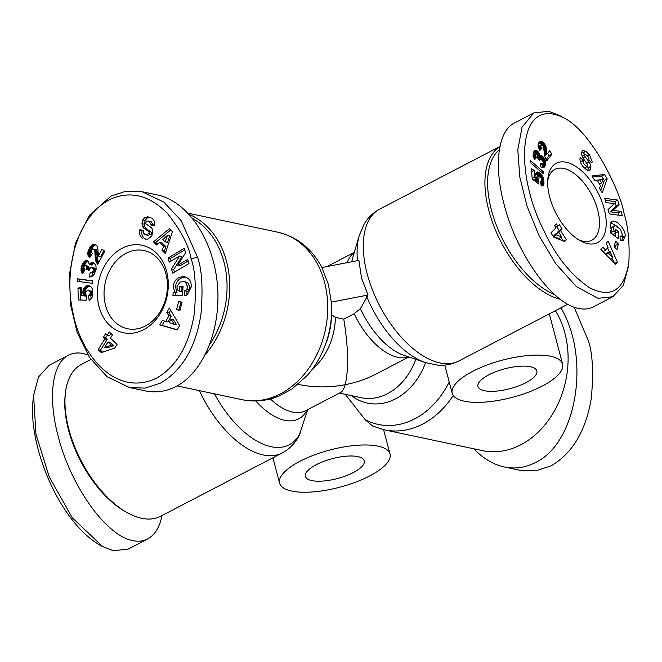 <?xml version="1.0" encoding="UTF-8"?>
<svg xmlns="http://www.w3.org/2000/svg" width="662" height="662" viewBox="0 0 662 662"><rect width="100%" height="100%" fill="white"/><g stroke="black" fill="none" stroke-linecap="round" stroke-linejoin="round"><path stroke-width="0.99" d="M188.14 213.197L277.56 232.147A85.63 67.011 102 0 1 324.529 282.211A85.63 67.011 102 0 1 308.873 368.213A85.63 67.011 102 0 1 242.06 399.683C254.556 402.231 266.885 401.007 279.058 396.008L291.992 388.999L307.524 375.197C314.673 366.996 320.325 357.637 324.479 347.103A81.625 63.875 -78 0 0 331.571 313.639A81.625 63.875 -78 0 0 331.497 303.502L328.418 284.486L321.889 267.539L358.895 260.373L361.526 278.065L368.047 295.012L360.426 308.583L354.17 313.73L343.777 319.142L335.402 317.363L331.53 314.723M199.444 390.654A85.63 44.809 62.5 0 0 282.194 452.957L160.56 516.294A85.63 44.809 -117.5 0 1 127.824 512.992A85.63 44.809 -117.5 0 1 68.865 429.29A85.63 44.809 -117.5 0 1 65.397 393.104A85.63 44.809 -117.5 0 1 81.467 364.39L90.917 359.474M205.543 354.319A85.63 67.011 -78 0 0 226.528 261.449A85.63 67.011 -78 0 0 189.307 214.463M499.901 146.583A85.63 44.809 62.5 0 0 488.837 210.607A85.63 44.809 62.5 0 0 560.234 299.29M550.561 356.272A57.089 19.248 -14.8 0 1 562.609 364.158A57.089 19.248 -14.8 0 1 528.152 392.309A57.089 19.248 -14.8 0 1 464.269 401.205A57.089 19.248 -14.8 0 1 452.22 393.319A57.089 19.248 -14.8 0 1 486.678 365.167A57.089 19.248 -14.8 0 1 550.561 356.272M525.959 382.669A30.444 10.269 -14.8 0 1 495.855 391.159A30.444 10.269 -14.8 0 1 477.981 386.517A30.444 10.269 -14.8 0 1 488.879 374.808A30.444 10.269 -14.8 0 1 518.975 366.318A30.444 10.269 -14.8 0 1 536.849 370.96A30.444 10.269 -14.8 0 1 525.959 382.669M555.377 310.71A85.63 67.011 102 0 1 564.909 333.151A85.63 67.011 102 0 1 549.253 419.145A85.63 67.011 102 0 1 482.433 450.623L384.432 429.853A85.63 67.011 -78 0 0 453.222 395.462M345.283 394.329L365.25 419.782L372.665 426.055L384.432 429.853M377.969 446.138A57.089 19.248 -14.8 0 1 390.017 454.024A57.089 19.248 -14.8 0 1 355.56 482.184A57.089 19.248 -14.8 0 1 291.677 491.072A57.089 19.248 -14.8 0 1 279.629 483.186A57.089 19.248 -14.8 0 1 314.086 455.034A57.089 19.248 -14.8 0 1 377.969 446.138M316.287 464.674A30.444 10.269 -14.8 0 1 346.383 456.184A30.444 10.269 -14.8 0 1 364.257 460.826A30.444 10.269 -14.8 0 1 353.367 472.536A30.444 10.269 -14.8 0 1 323.263 481.026A30.444 10.269 -14.8 0 1 305.389 476.383A30.444 10.269 -14.8 0 1 316.287 464.674M331.497 303.502L331.405 317.595A62.998 49.302 102 0 1 325.927 343.421L324.479 347.103M547.706 180.643A39.96 20.911 -117.5 0 1 554.888 169.364A39.96 20.911 -117.5 0 1 597.678 209.962A39.96 20.911 -117.5 0 1 591.803 240.248A39.96 20.911 -117.5 0 1 578.447 239.669M105.531 305.348A39.96 31.271 102 0 1 112.838 265.214A39.96 31.271 102 0 1 144.018 250.534A39.96 31.271 102 0 1 165.939 273.894A39.96 31.271 102 0 1 158.632 314.028A39.96 31.271 102 0 1 127.452 328.716A39.96 31.271 102 0 1 105.531 305.348M585.928 151.308L589.585 155.09L592.167 161.718L591.853 162.984L588.882 159.956L589.014 159.451C588.667 156.968 587.393 155.322 585.191 154.519A1.605 0.836 62.5 0 0 585.026 154.569A1.605 0.836 62.5 0 0 585.249 156.745L588.981 161.917A6.016 3.144 -117.5 0 1 590.876 166.303L590.322 169.919L587.02 170.192L582.701 166.303L580.839 163.075L579.92 159.89L580.111 157.308L583.148 160.403L582.999 160.957C583.603 164.044 585.134 165.856 587.583 166.402L587.74 166.286A1.605 0.836 62.5 0 0 587.393 164.193L583.578 158.921A6.016 3.144 -117.5 0 1 582.022 155.893L581.542 153.617L582.13 150.944L582.692 150.415L585.928 151.308L583.057 152.806L581.708 152.012M589.585 155.09L587.624 156.108M582.097 156.1A1.605 0.836 -117.5 0 1 582.146 156.066L585.026 154.569L583.057 152.806M614.096 230.922L615.635 233.107L615.71 229.515L618.507 231.543L618.358 238.643L610.48 232.941L610.538 230.335L611.779 230.897L610.198 224.981L611.92 221.505C616.024 218.857 625.673 229.267 625.201 235.846L623.389 240.48L622.363 240.803A7.414 3.881 -117.5 0 1 621.891 240.736A7.414 3.881 -117.5 0 1 620.129 239.925L620.037 235.962A3.004 1.572 62.5 0 0 620.815 236.326A3.004 1.572 62.5 0 0 621.477 236.26A3.004 1.572 62.5 0 0 621.726 236.061L622.272 234.456L620.269 229.11L615.734 225.783L614.319 225.932L613.351 227.869L614.096 230.922L611.225 232.42L610.819 231.402M610.703 228.233L614.319 225.932M612.731 234.571L611.225 232.42M611.779 230.897L610.513 231.559M549.708 197.168A44.718 23.402 62.5 0 0 580.5 240.877A44.718 23.402 62.5 0 0 604.174 208.704A44.718 23.402 62.5 0 0 573.3 164.954A44.718 23.402 62.5 0 0 547.896 178.268A44.718 23.402 62.5 0 0 549.708 197.168M628.9 262.119L628.395 266.612L623.265 285.479L612.888 296.7L598.059 298.339L576.296 286.497L555.815 263.799L539.158 235.854L527.06 206.221L519.769 176.919L517.8 149.769L522.078 127.112L533.804 112.921L548.633 111.282L559.249 115.362L563.221 117.53C592.515 131.473 621.171 194.016 623.877 212.883C628.056 225.668 629.736 242.077 628.9 262.119C624.44 290.196 611.382 298.761 589.734 287.829C570.983 275.284 555.592 255.987 543.56 229.913C515.359 175.19 515.839 95.071 563.221 117.53M533.804 112.921L514.382 123.024C497.898 131.109 493.571 165.31 504.096 204.359C516.749 254.233 552.282 303.85 578.638 308.442C584.174 309.601 589.122 309.055 593.475 306.812L612.888 296.7M554.549 294.582A83.726 43.808 -117.5 0 1 491.436 210.102A83.726 43.808 -117.5 0 1 499.347 149.629M560.871 307.847C590.909 357.985 576.825 443.292 535.326 462.589C525.363 467.703 515.036 469.168 504.361 466.975L520.009 470.293L535.533 470.881L550.974 465.907C572.464 453.412 585.92 430.797 591.34 398.061C593.665 371.779 592.581 352.482 588.104 340.177L574.136 307.143M68.525 355.188L49.104 365.3L38.52 376.951L33.605 395.355L35.963 434.206L49.253 476.897L72.241 517.717L102.751 546.638L113.359 550.718L128.196 549.079L147.609 538.976C143.257 541.218 138.308 541.764 132.781 540.606C106.416 536.013 70.884 486.396 58.239 436.523C47.705 397.473 52.033 363.264 68.525 355.188C72.878 352.945 77.826 352.399 83.354 353.558L87.864 354.857M162.082 515.499C159.583 527.3 154.759 535.128 147.609 538.976M65.397 393.104L65.19 394.9A83.726 43.808 62.5 0 0 68.583 430.283A83.726 43.808 62.5 0 0 126.235 512.123L127.824 512.992M142.165 230.219L142.016 230.765C141.337 234.158 142.289 236.847 144.854 238.833L145.946 239.338M142.537 238.345C139.963 236.359 139.02 233.669 139.699 230.277L139.897 229.54L143.497 230.616L143.406 232.983L145.127 234.654L148.867 233.736A1.605 1.258 -78 0 0 148.569 231.46L144.142 228.39A6.016 4.708 102 0 1 142.396 226.04L141.941 223.665L143.066 219.42L144.796 217.591L147.609 216.813L151.937 218.179L153.741 219.867L154.767 222.589L154.254 225.899L150.729 224.848L150.928 224.104L148.71 220.976L146.459 221.464A1.605 1.258 -78 0 0 146.385 224.178L150.721 227.19A6.016 4.708 102 0 1 152.806 230.906L151.863 235.895L147.709 239.23L144.854 238.833M147.609 216.813L149.926 217.302L147.477 217.872L145.383 219.916L144.258 224.153L144.713 226.536A6.016 4.708 -78 0 0 146.459 228.887L150.886 231.957A1.605 1.258 102 0 1 151.184 234.224L148.131 235.366L145.814 234.869M185.459 282.086L184.152 281.623L179.998 282.086L176.862 286.836L177.598 289.939L179.377 291.247L179.716 286.729L183.084 286.696L182.422 295.649L172.923 295.732L173.163 292.447L174.685 292.025L173.105 286.108C174.462 279.48 178.326 276.377 184.69 276.79C189.067 278.065 191.244 281.118 191.21 285.943L191.111 287.3L187.305 294.673A7.414 5.801 102 0 1 186.717 295.029A7.414 5.801 102 0 1 184.557 295.624L184.698 290.784A3.004 2.35 -78 0 0 185.666 290.535A3.004 2.35 -78 0 0 186.825 289.377L187.619 286.894L185.459 282.086L187.776 282.575L189.936 287.382L189.142 289.873A3.004 2.35 102 0 1 187.983 291.032A3.004 2.35 102 0 1 187.032 291.272L186.734 295.012M185.832 277.121C179.99 277.403 176.522 280.564 175.422 286.596L177.002 292.513L175.48 292.935L175.273 295.707M174.685 292.025L177.002 292.513M99.035 306.605A44.718 34.995 -78 0 0 143.596 329.709A44.718 34.995 -78 0 0 166.634 271.412A44.718 34.995 -78 0 0 122.081 248.308A44.718 34.995 -78 0 0 99.035 306.605M111.026 196.093L126.144 191.161L141.991 191.707L163.853 202.092L181.098 220.554L197.582 257.419C201.976 269.558 203.093 288.566 200.942 314.442C195.671 347.558 182.174 370.463 160.444 383.149L145.011 388.122L129.487 387.535L107.062 376.736L89.453 357.331L77.181 332.481L70.404 304.081L69.56 273.679L75.534 243.028L89.403 215.315L111.026 196.093M129.487 387.535L145.127 390.853C155.802 393.038 166.121 391.581 176.092 386.467C203.962 372.077 221.654 327.922 217.302 283.601C213.106 239.255 187.487 201.231 157.63 195.025L141.991 191.707M192.865 218.642A83.726 65.521 102 0 1 223.938 261.953A83.726 65.521 102 0 1 210.028 343.975M191.086 258.677C195.315 270.402 196.391 288.665 194.33 313.457C189.274 344.728 176.787 366.227 156.853 377.969C116.429 397.994 80.094 355.328 72.597 310.635C63.949 271.66 75.658 215.92 111.282 198.823C131.167 190.582 149.951 195.522 167.627 213.66C181.007 230.715 188.827 245.718 191.086 258.677L197.582 257.419M90.355 272.173L91.944 272.156L92.812 271.47L93.383 269.831L92.87 268.218L90.437 267.506L88.948 270.568L86.457 269.07L86.854 266.695L85.266 265.429L84.314 266.141L83.859 267.613L85.017 269.583L82.725 273.754L81.103 270.832L81.724 265.785L84.595 261.126L86.78 260.555L88.187 261.25L89.37 264.56L91.058 262.756L93.656 262.74L95.916 265.354L96.139 269.31L94.136 274.449L91.646 276.749L89.064 277.13L90.355 272.173L92.68 272.661L91.604 276.766M88.526 295.384L89.991 294.284L90.289 291.71L89.188 290.659L86.987 290.858L85.969 291.619L85.415 293.357L86.523 295.873L86.143 300.217L78.298 299.936L77.975 288.086L81.186 287.548L81.409 295.575L83.602 295.641L82.916 293.142L83.246 289.617L84.62 287.176L87.343 285.645L90.735 286.456L92.407 288.897L92.862 294.168L91.968 297.519L89.113 300.366L88.526 295.384L90.843 295.881L91.174 298.711M101.245 352.581L98.15 349.718L104.861 338.994L103.247 337.504L105.614 333.722L107.227 335.212L109.271 331.943L112.457 334.898L110.413 338.158L117.058 344.306L114.675 348.113L101.245 352.581M77.471 278.801L92.597 280.812L92.663 283.344L77.537 281.358L77.471 278.801L79.788 279.298L79.854 281.664M94.641 244.17L96.685 245.354L97.736 247.232L98.423 256.037L102.072 249.21L104.753 251.246L97.728 264.378L95.535 260.265L94.782 251.171L93.896 249.276L92.688 249.094L91.588 250.145L91.257 251.808L92.266 253.596L89.66 257.775L87.789 254.316L88.294 250.699L90.38 246.719L92.291 244.717L94.641 244.17M178.757 301.268L182.075 302.261L179.882 310.569L176.564 309.576L178.757 301.268M166.832 312.456L169.364 308.004L179.625 325.547L177.135 329.941L159.782 324.901L162.347 320.375L165.699 321.484L168.934 315.782L166.832 312.456L169.149 312.952L171.251 316.279L168.016 321.98L165.699 321.484M156.588 244.981L153.468 241.903L169.364 228.68L172.443 231.7L165.293 253.554L162.132 250.435L163.622 246.214L159.633 242.284L156.588 244.981M184.698 290.784L187.015 291.272L184.715 290.784M177.557 265.421L187.685 259.405L188.984 263.526L172.741 273.166L171.417 268.954L179.659 255.987L169.273 262.16L167.974 258.039L184.218 248.391L185.592 252.776L177.557 265.421L179.874 265.909L188.182 260.977M91.248 272.281L92.68 272.661M91.91 262.442L93.847 262.855M91.795 262.475L93.979 262.938M94.054 262.988L91.687 265.057L89.37 264.56M91.058 262.756L93.375 263.244M90.371 263.261L92.688 263.749M89.949 263.708L92.266 264.196M86.06 260.538L87.649 260.878M88.013 261.126L86.035 262.442L84.157 265.975L83.329 269.219L83.635 272.09M85.332 260.729L87.649 261.217M84.595 261.126L86.912 261.614M84.223 261.424L86.54 261.92M83.718 261.953L86.035 262.442M83.222 262.615L85.539 263.104M82.75 263.435L85.067 263.931M82.278 264.386L84.595 264.883M81.84 265.479L84.157 265.975M81.724 265.785L84.041 266.273M81.385 266.827L83.702 267.316M81.153 267.82L83.47 268.309M81.012 268.731L83.329 269.219M80.971 269.591L83.288 270.079M81.029 270.386L83.346 270.874M81.103 270.832L83.42 271.321M81.335 271.66L83.611 272.14M81.691 272.413L83.28 272.752M82.146 273.116L82.973 273.29M86.01 265.561L88.807 266.422L89.08 269.748M86.49 265.934L88.807 266.422M86.854 266.695L89.171 267.183M86.937 267.531L89.254 268.019M86.722 268.474L89.039 268.971M86.457 269.07L88.774 269.558M91.29 267.357L94.376 268.077L95.568 269.393L95.129 271.966L93.565 272.769M92.059 267.589L94.376 268.077M92.266 267.705L94.583 268.193M92.87 268.218L95.187 268.714M93.251 268.904L95.568 269.393M93.259 268.938L95.576 269.426M93.383 269.831L95.7 270.328M93.185 270.758L95.502 271.255M92.812 271.47L95.129 271.966M92.2 272.032L94.517 272.521M91.944 272.156L94.261 272.653M89.312 294.987L91.629 295.484L90.843 295.881M88.096 285.587L89.8 285.951M90.131 286.1L87.549 287.076L85.886 289.261L85.199 292.968L85.928 296.129L81.409 295.575M87.343 285.645L89.66 286.141M86.631 285.827L88.948 286.323M85.894 286.141L88.212 286.638M85.233 286.588L87.549 287.076M84.62 287.176L86.937 287.664M84.074 287.879L86.391 288.367M84 287.995L86.317 288.483M83.569 288.764L85.886 289.261M83.246 289.617L85.564 290.105M83.023 290.502L85.34 290.999M82.907 291.47L85.224 291.959M82.882 292.48L85.199 292.968M82.916 293.142L85.241 293.63M83.081 294.069L85.398 294.557M83.288 294.789L85.605 295.277M83.602 295.641L85.928 296.129M81.211 288.417L80.292 288.574L80.607 300.018M77.975 288.086L80.292 288.574M89.188 290.659L91.505 291.148L92.606 292.199L92.688 293.928L91.629 295.484M89.767 290.966L92.084 291.462M89.842 291.048L92.159 291.537M90.289 291.71L92.606 292.199M90.462 292.587L92.779 293.084M90.371 293.432L92.688 293.928M89.991 294.284L92.308 294.78M89.891 294.416L92.208 294.913M98.15 349.718L100.467 350.206L102.56 352.143M110.935 333.483L109.544 335.7L107.227 335.212M107.302 335.229L105.564 337.992L107.178 339.482L100.467 350.206M103.247 337.504L105.564 337.992M104.861 338.994L107.178 339.482M113.79 345.597L106.963 347.864L104.646 347.376L111.473 345.109L113.79 345.597L110.364 342.436L108.047 341.94L104.646 347.376M111.473 345.109L108.047 341.94M92.597 280.994L79.788 279.298M93.888 244.146L95.593 244.51M93.756 244.17L95.742 244.592M95.924 244.7L93.723 245.925L90.984 250.277L90.065 253.877L90.578 256.302M93.011 244.352L95.328 244.849M92.291 244.717L94.608 245.205M91.596 245.246L93.913 245.743M91.406 245.428L93.723 245.925M90.893 246.016L93.21 246.504M90.38 246.719L92.697 247.207M89.825 247.563L92.142 248.06M89.279 248.548L91.596 249.036M89.147 248.788L91.464 249.276M88.667 249.781L90.984 250.277M88.294 250.699L90.611 251.196M88.013 251.552L90.33 252.048M87.839 252.313L90.156 252.81M87.831 252.404L90.148 252.892M87.748 253.389L90.065 253.877M87.789 254.316L90.106 254.804M87.988 255.176L90.305 255.664M88.178 255.656L90.495 256.153M88.543 256.36L90.305 256.732M89.039 257.063L89.974 257.261M93.218 249.003L96.213 249.764L96.983 251.097L97.571 259.198L98.588 262.773M93.896 249.276L96.213 249.764M94.31 249.748L96.627 250.236M94.666 250.608L96.983 251.097M94.782 251.171L97.099 251.659M94.873 251.99L97.19 252.487M94.939 253.033L97.256 253.521M94.98 254.316L97.297 254.804M94.98 254.431L97.297 254.928M95.014 255.64L97.331 256.128M95.08 256.748L97.397 257.245M95.154 257.775L97.471 258.271M95.254 258.701L97.571 259.198M95.394 259.529L97.711 260.017M95.535 260.265L97.852 260.754M95.725 260.911L98.042 261.399M95.957 261.573L98.274 262.061M96.313 262.375L98.547 262.847M96.726 263.112L98.233 263.435M97.198 263.79L97.959 263.948M103.909 250.608L100.74 256.533L98.423 256.037M181.024 301.946L178.881 310.073L179.932 310.387M176.564 309.576L178.881 310.073M170.68 310.255L169.149 312.952M168.934 315.782L171.251 316.279M164.532 321.103L162.099 325.39L177.226 329.784M159.782 324.901L162.099 325.39M174.313 324.339L176.638 324.827L173.403 319.696L171.086 319.208L169.141 322.626L174.313 324.339L171.086 319.208M153.468 241.903L155.785 242.4L157.548 244.129M159.633 242.284L161.95 242.772L165.939 246.703L164.449 250.923L165.74 252.197M163.622 246.214L165.939 246.703M162.132 250.435L164.449 250.923M170.697 229.987L155.785 242.4M169.762 235.846L167.469 242.358L165.152 241.87L167.445 235.358L169.762 235.846M167.445 235.358L162.753 239.512L165.152 241.87M173.163 292.447L175.48 292.935M183.051 287.209L182.033 287.217L181.694 291.735L179.377 291.247M179.716 286.729L182.033 287.217M184.152 281.623L187.776 282.575M141.941 223.665L144.258 224.153M148.702 220.976L151.027 221.464L153.245 224.6L153.046 225.337L154.304 225.717M150.729 224.848L153.046 225.337M184.706 249.963L170.291 258.528L171.094 261.076M167.974 258.039L170.291 258.528M179.659 255.987L181.976 256.475L173.734 269.442L174.569 272.09M171.417 268.954L173.734 269.442M33.605 395.355L33.1 399.856C27.92 442.638 56.858 518.892 98.779 544.478L102.751 546.638M504.361 466.975C493.314 464.558 483.144 458.501 473.86 448.803M540.953 162.984L542.956 163.886L543.361 162.86L542.857 161.189L540.813 159.12L539.969 159.575L539.72 160.775L537.577 158.003L537.809 156.257L536.427 154.229L535.674 154.246L535.359 155.206L536.41 157.564L534.697 159.666L533.779 157.92L533.133 153.741L534.995 150.365L537.47 151.052L539.116 153.319L539.795 155.992L541.111 155.504L542.401 156.182L544.917 159.757L545.687 163.423L544.197 167.196L542.186 167.594L540.109 166.352L540.953 162.984M540.49 181.363L541.648 181.322L541.781 179.344L540.821 177.788L539 176.622L538.189 176.638L537.817 177.764L538.851 180.552L538.727 183.962L532.215 178.955L531.404 168.81L534.052 170.316L534.598 177.184L536.419 178.575L535.649 174.652L536.452 172.343L537.354 171.963L539.067 172.459L541.913 175.198L543.634 179.088L543.808 184.458L542.633 185.873L541.193 185.89L540.49 181.363M553.614 237.095L550.916 232.809L555.997 227.885L554.599 225.659L556.386 223.922L557.793 226.156L559.34 224.658L562.112 229.069L560.565 230.566L566.349 239.768L564.554 241.506L553.614 237.095M530.568 160.717L543.204 171.599L543.37 173.758L530.742 162.902L530.568 160.717M543.245 142.082L545.951 146.534L546.911 154.345L549.634 150.828L551.951 154.172L546.721 160.924L544.71 156.133L543.676 148.048L542.857 145.913L541.847 145.028L540.978 145.243L540.788 146.434L541.698 148.545L539.729 150.473L538.024 146.434L538.272 143.704L539.82 141.627L541.326 141.114L543.245 142.082L540.366 143.58L538.843 142.702M615.569 241.142L618.366 243.98L616.926 249.624L614.129 246.777L615.569 241.142M606.193 243.285L608.088 241.084L617.389 262.044L615.519 264.221L600.897 249.442L602.825 247.199L605.656 250.17L608.08 247.348L606.193 243.285M594.65 180.412L591.927 175.935L604.514 174.495L607.195 178.905L602.255 192.899L599.491 188.364L600.533 185.724L597.05 179.998L594.65 180.412M612.962 210.317L621.088 211.426L622.346 215.671L609.313 213.892L608.022 209.548L614.278 203.681L605.945 202.547L604.679 198.302L617.712 200.073L619.053 204.591L612.962 210.317L610.083 211.815L616.181 206.089L614.832 201.571L605.267 200.263M541.698 163.613L540.664 164.151M544.197 167.196L543.254 167.685M544.528 166.816L542.799 167.718M544.843 166.311L542.327 167.618M542.087 167.552L542.782 163.977M545.14 165.674L542.269 167.172M545.256 165.409L542.377 166.907M545.471 164.755L542.6 166.253M545.62 164.093L542.741 165.591M545.687 163.423L542.807 164.921M545.687 162.761L542.815 164.259M545.645 162.339L543.146 163.638M545.505 161.495L543.32 162.629M545.256 160.634L543.105 161.76M544.917 159.757L542.683 160.924M544.768 159.459L542.501 160.643M544.321 158.599L541.872 159.873M543.816 157.796L541.061 159.228M540.804 159.12L537.908 157.002M543.262 157.068L540.391 158.566M543.03 156.795L540.151 158.292M542.401 156.182L539.522 157.68M541.806 155.769L538.934 157.266M541.715 155.719L538.835 157.217M541.111 155.504L538.239 157.002M540.564 155.504L540.076 155.76M539.795 155.992L537.908 156.977M539.712 155.338L537.817 156.323M539.53 154.469L537.519 155.52M539.249 153.65L537.056 154.792M539.116 153.319L536.774 154.536M535.889 154.18L533.704 151.962M538.661 152.492L535.79 153.989M538.115 151.739L535.235 153.236M538.065 151.681L535.186 153.179M537.47 151.052L534.59 152.55M536.865 150.605L533.986 152.103M536.278 150.324L533.903 151.557M535.682 150.208L534.375 150.886M535.384 150.233L534.582 150.655M536.41 157.564L534.168 158.739M536.286 157.374L534.068 158.524M535.74 156.489L533.646 157.573M535.442 155.752L533.382 156.82M535.359 155.206L533.241 156.306M535.475 154.527L533.133 155.752M535.674 154.246L533.109 155.578M539.944 159.633L539.149 160.047M539.969 159.575L539.125 160.014M540.308 159.17L539 159.848M542.956 163.886L540.391 165.219M542.476 163.977L540.44 165.045M542.269 163.936L540.482 164.863M541.119 181.496L540.556 181.793M543.063 185.625L542.526 185.906M543.436 185.236L542.013 185.972M543.585 185.012L541.756 185.964M543.808 184.458L541.185 185.823M543.949 183.763L541.094 185.252M541.086 185.195L540.962 181.694M543.974 183.631L541.094 185.128M544.023 182.969L541.144 184.466M544.023 182.174L541.152 183.672M543.974 181.28L541.094 182.778M543.941 180.883L541.061 182.381M543.808 179.956L541.847 180.974M543.634 179.088L541.921 179.981M543.411 178.268L541.69 179.162M543.138 177.49L541.334 178.426M542.857 176.837L540.879 177.863M542.418 176.001L540.118 177.193M541.913 175.198L539.1 176.663M538.967 176.613L535.74 173.742M541.342 174.462L538.463 175.96M540.92 173.982L538.049 175.48M540.3 173.37L537.428 174.867M539.687 172.865L536.808 174.363M539.067 172.459L536.187 173.957M538.479 172.178L535.773 173.593M537.892 171.996L535.988 172.989M537.354 171.963L536.311 172.509M536.419 178.575L533.613 180.039M534.598 177.184L532.174 178.45M534.052 170.316L531.627 171.574M538.851 180.552L536.129 181.967M535.74 181.669L534.937 179.344M538.545 180.047L535.666 181.545M538.148 179.253L535.277 180.751M537.983 178.765L535.103 180.263M537.817 177.921L534.946 179.419M537.817 177.764L536.394 178.5M537.9 177.06L536.203 177.946M538.189 176.638L536.129 177.714M541.574 181.371L540.573 181.893M566.349 239.768L563.676 241.158M563.321 241.009L561.053 237.41M558.074 232.668L557.694 232.064L559.233 230.566L556.792 226.677M560.565 230.566L557.694 232.064M562.112 229.069L559.233 230.566M557.793 226.156L555.617 227.281M558.877 238.535L553.324 236.293L555.898 233.802L558.778 232.304L556.204 234.795L561.757 237.037L558.877 238.535M556.204 234.795L553.324 236.293M561.757 237.037L558.778 232.304M543.204 171.599L541.739 172.352M543.85 142.686L540.97 144.184L540.366 143.58M542.617 141.602L539.745 143.1M542.509 141.544L539.638 143.042M541.905 141.246L539.025 142.744M541.326 141.114L539.257 142.189M540.771 141.138L539.82 141.627M540.614 141.172L540.051 141.469M541.698 148.545L539.34 149.778M541.425 148.056L539.075 149.281M540.995 147.154L538.645 148.379M540.788 146.434L538.372 147.692M540.755 145.805L538.198 147.138M538.098 146.749L541.309 144.986M540.978 145.243L538.107 146.741M546.009 159.616L549.071 155.669L547.565 153.493M551.951 154.172L549.071 155.669M546.911 154.345L544.586 155.553M546.812 153.683L544.462 154.908M546.721 152.914L544.338 154.155M546.688 152.599L544.288 153.849M546.638 151.838L544.197 153.112M546.597 150.812L544.09 152.111M546.589 150.721L544.081 152.02M546.514 149.728L543.999 151.035M546.423 148.826L543.932 150.125M546.291 147.99L543.841 149.264M546.133 147.221L543.742 148.47M545.951 146.534L543.61 147.75M545.786 146.037L543.461 147.245M545.422 145.152L543.105 146.352M544.991 144.316L542.559 145.582M544.495 143.522L541.64 145.011M541.607 145.011L540.97 144.184M544.412 143.406L541.541 144.904M618.366 243.98L615.486 245.478L614.667 244.65M614.94 247.613L615.486 245.478M605.656 250.17L602.999 251.552M617.389 262.044L614.741 263.426M614.228 262.913L612.143 258.213M609.338 251.883L607.584 247.927M612.929 257.799L610.016 251.527L608.56 253.223L612.929 257.799L610.455 259.09M608.56 253.223L605.978 254.572M605.887 254.481L607.145 253.025L610.016 251.527M600.765 190.457L604.315 180.403L601.634 175.993L592.589 177.027M607.195 178.905L604.315 180.403M604.514 174.495L601.634 175.993M601.609 183.01L603.214 178.939L599.515 179.576L601.609 183.01L599.54 184.086M599.515 179.576L597.447 180.652M625.185 236.922L622.305 238.419L622.131 235.316M621.759 240.703L622.305 238.419M617.348 226.536L610.753 222.672M615.552 236.615L615.627 233.107L612.764 234.596M618.507 231.543L615.635 233.032M584.86 167.784L584.174 167.958M583.148 160.403L580.375 161.842M590.322 169.919L589.006 170.606M590.959 166.89L588.079 168.388L588.005 167.8A6.016 3.144 62.5 0 0 587.633 166.369M587.815 170.482L588.079 168.388M621.088 211.426L618.209 212.924L610.083 211.815M619.053 204.591L616.181 206.089M617.712 200.073L614.832 201.571M618.887 215.2L618.209 212.924M331.041 302.186L368.047 295.012M282.194 452.957C289.625 448.96 295.293 443.11 299.199 435.406L307.673 409.654M270.377 398.929A58.992 30.866 -117.5 0 0 305.645 410.705L340.599 392.508C342.461 391.515 343.992 388.908 345.183 384.688C356.247 382.528 366.475 379.003 375.884 374.138L408.81 356.992M343.777 319.142C348.336 347.335 348.808 369.189 345.183 384.688C329.403 387.675 314.111 387.634 299.307 384.581L298.165 384.341M366.765 296.667A81.625 42.707 62.5 0 0 425.55 362.619L437.64 365.126C445.187 365.705 452.27 364.315 458.898 360.947A85.63 44.809 -117.5 0 1 367.203 273.944A85.63 44.809 -117.5 0 1 379.806 209.043C373.244 212.543 368.039 217.55 364.191 224.07L359.309 235.407A81.625 42.707 62.5 0 0 357.472 260.646M186.825 289.377L189.142 289.873M142.818 219.908L145.135 220.405M142.396 226.04L144.713 226.536M144.142 228.39L146.459 228.887M148.569 231.46L150.886 231.957M148.867 233.736L151.184 234.224M139.723 230.194L142.04 230.682M150.928 224.104L153.245 224.6M625.201 235.846L622.33 237.344M582.999 160.957L580.516 162.256M590.876 166.303L588.005 167.8M588.981 161.917L586.631 163.142M585.249 156.745L582.949 157.945M300.531 432.327A81.625 42.707 -117.5 0 1 214.496 393.84M354.253 252.594A58.992 30.866 62.5 0 0 347.178 262.64M351.861 261.738A62.998 32.968 -117.5 0 1 352.896 257.195L359.309 235.407M449.225 381.957A81.625 63.875 102 0 1 365.25 419.782M255.88 400.973A62.998 32.968 62.5 0 0 307.077 409.96M415.761 359.325A58.992 46.166 102 0 1 361.146 397.688L339.474 393.096M351.332 395.611A62.998 49.302 -78 0 0 425.583 362.627M312.282 369.28A58.992 46.166 -78 0 0 335.402 317.363M354.17 313.73A58.992 30.866 62.5 0 0 408.562 356.909M425.55 362.619L404.027 355.378A62.998 32.968 -117.5 0 1 360.426 308.583M458.898 360.947L567.797 304.239M562.609 364.158L549.319 313.862M383.579 429.663L390.017 454.024M621.477 236.26L620.004 237.029M587.583 166.402L584.712 167.9M322.104 267.887C312.075 248.738 297.23 236.822 277.56 232.147M327.069 266.538L354.327 252.346M272.918 457.781L279.629 483.186M452.22 393.319L444.756 365.068M379.806 209.043L499.918 146.501M177.11 385.921L242.06 399.683"/></g></svg>
